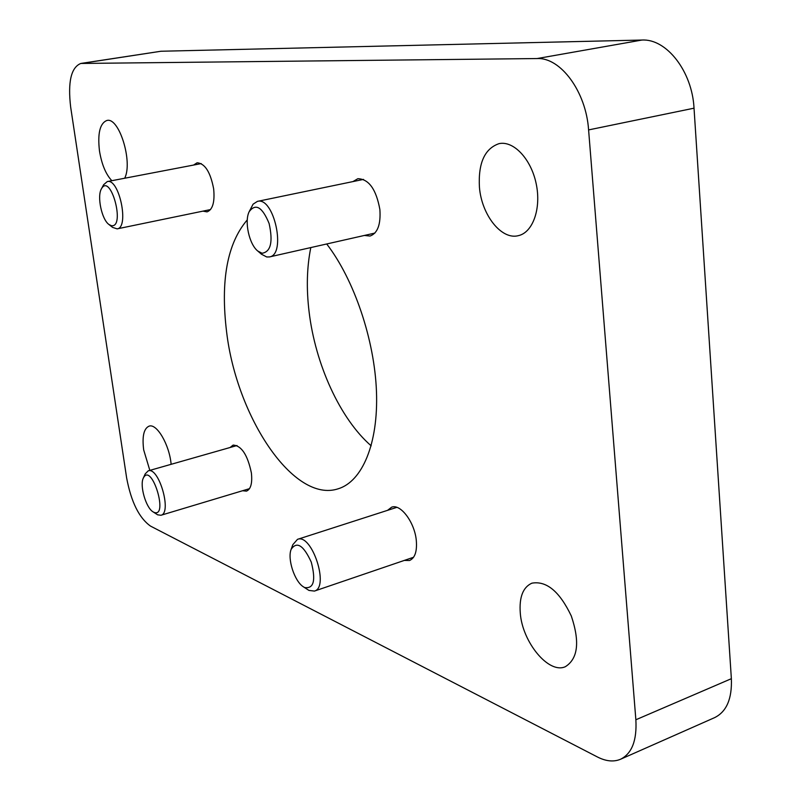 <?xml version="1.0" encoding="UTF-8"?>
<svg xmlns="http://www.w3.org/2000/svg" width="801" height="801" viewBox="0 0 801 801"><rect width="100%" height="100%" fill="white"/><g stroke="black" fill="none" stroke-linecap="round" stroke-linejoin="round"><path stroke-width="1.2" d="M387.544 510.347L391.639 507.183C400.52 503.529 414.678 522.332 416.3 540.425C417.201 551.418 414.938 558.117 409.511 560.51L404.305 560.42M352.951 181.587L357.867 178.693C368.84 179.054 376.18 189.316 379.874 209.492C380.896 224.43 377.621 233.281 370.032 236.045L364.395 235.454M193.572 165.066L197.106 162.783C204.926 163.384 210.443 172.075 213.657 188.866C214.908 202.032 212.716 209.712 207.048 211.875L202.923 211.134M230.067 447.509L233.131 445.086C241.532 445.666 247.619 454.948 251.384 472.94C252.465 483.183 250.823 489.251 246.468 491.133L242.583 490.743M171.134 464.32C169.452 444.815 156.806 423.178 149.086 426.142C143.81 428.485 142.007 436.405 143.679 449.882L149.837 470.397M479.429 187.234C481.621 215.038 501.536 240.33 518.457 235.634C532.915 232.46 541.466 208.37 536.169 183.649C531.063 158.888 513.501 140.415 498.993 143.659C484.645 148.636 478.127 163.154 479.429 187.234M588.595 129.912C586.102 91.654 560.6 57.241 537.101 58.553L80.791 63.459C71.079 67.444 67.705 82.002 70.668 107.124L126.648 478.007C131.194 502.017 139.144 518.047 150.518 526.097L597.426 756.975C606.017 761.351 613.736 762.111 620.595 759.228C631.919 753.561 637.015 740.404 635.864 719.769L588.595 129.912L694.026 108.185C692.204 71.289 666.422 38.468 641.911 40.05L160.991 51.244L80.791 63.459M247.279 219.874C227.234 243.324 220.345 280.71 226.623 332.045C236.655 417.161 293.827 503.569 338.182 488.79C362.152 481.561 378.382 443.904 376.48 391.859C374.598 339.874 354.112 279.499 326.708 243.975M520.28 613.045C522.292 642.112 548.745 674.412 565.366 666.692C578.002 658.702 579.984 641.811 571.313 616.009C559.639 591.518 546.492 580.575 531.874 583.178C522.983 587.223 519.118 597.176 520.28 613.045M124.676 178.243C133.096 162.002 119.029 116.656 106.833 120.5C99.925 123.304 97.472 133.467 99.484 150.978C101.717 164.395 105.832 174.298 111.83 180.696M620.595 759.228L714.652 717.616C726.577 711.709 732.144 698.732 731.363 678.687L694.026 108.185M310.808 247.569C306.863 267.053 306.282 288.41 309.076 311.649C315.284 364.205 340.045 418.823 371.173 445.827M303.389 586.813L308.926 590.417L314.423 591.078C329.682 587.383 311.839 533.106 297.501 539.343L292.816 544.69L291.143 549.326C287.219 558.858 294.568 581.436 303.389 586.813L304.6 587.523C313.762 588.985 315.995 580.525 311.279 562.142C303.529 545.251 296.811 540.975 291.143 549.326M153.001 511.819L157.647 514.823L160.941 515.263C172.265 513.141 158.878 466.502 148.215 470.848L145.221 473.872L143.339 478.037C139.484 485.356 145.872 507.694 153.001 511.819L153.712 512.229C169.201 519.068 151.649 461.356 143.339 478.037M108.876 224.45L112.551 227.374L117.146 228.866C129.522 227.684 119.209 177.992 107.284 181.567L103.639 184.711L101.427 188.826C96.861 196.295 101.697 219.364 108.876 224.45L111.369 225.692C125.747 228.075 110.638 172.105 101.427 188.826M257.712 250.983L261.466 254.217L266.703 256.961L269.456 256.931C286.598 254.698 274.012 196.375 257.411 201.381L253.086 204.175L249.171 211.684C244.205 221.436 249.171 244.215 257.712 250.983L262.067 253.266C270.808 251.844 273.161 241.922 269.116 223.499C262.287 206.958 255.639 203.023 249.171 211.684M537.101 58.553L641.911 40.05M81.792 63.379L160.991 51.244M635.864 719.769L731.363 678.687M396.835 507.353L297.501 539.343M413.576 557.256L314.423 591.078M237.016 445.526L148.215 470.848M249.522 488.65L160.941 515.263M201.251 163.594L107.284 181.567M210.553 209.562L117.146 228.866M363.524 179.394L257.411 201.381M374.898 233.071L269.456 256.931"/></g></svg>
